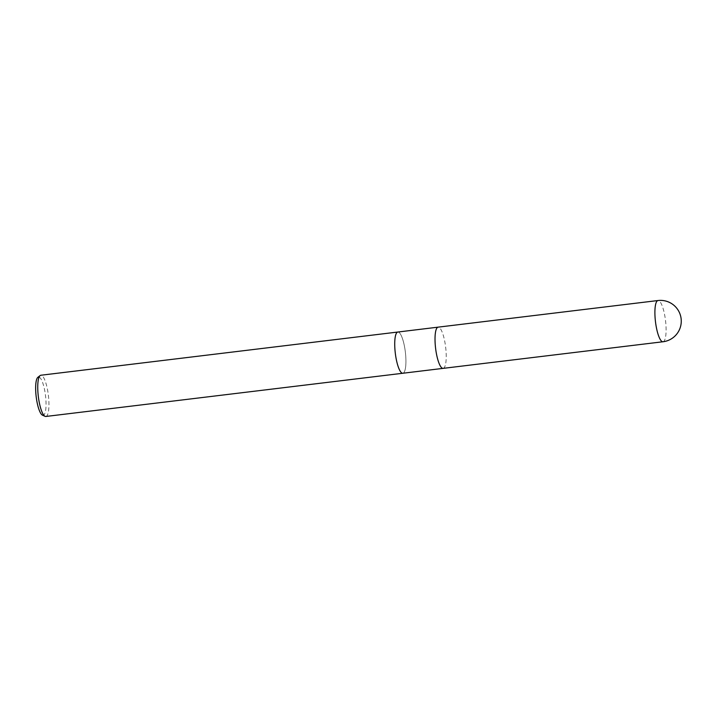 <?xml version="1.0" encoding="UTF-8"?>
<svg xmlns="http://www.w3.org/2000/svg" width="717" height="717" viewBox="0 0 717 717"><rect width="100%" height="100%" fill="white"/><g stroke="black" fill="none" stroke-linecap="round" stroke-linejoin="round"><path stroke-width="0.54" stroke-dasharray="3.58 2.69" d="M402.829 373.252A20.757 5.055 83.1 0 0 405.499 353.364A20.757 5.055 83.1 0 0 397.836 332.034A20.757 5.055 83.1 0 1 405.499 353.364A20.757 5.055 83.1 0 1 402.855 373.243M443.151 368.368A20.757 5.055 83.1 0 0 445.795 348.489A20.757 5.055 83.1 0 0 438.159 327.149M45.834 416.469A20.757 5.055 83.1 0 0 48.514 396.582A20.757 5.055 83.1 0 0 40.851 375.242M42.455 415.161A19.26 4.696 83.1 0 0 45.646 396.833A19.26 4.696 83.1 0 0 37.876 377.321M443.115 368.368A20.757 5.055 83.1 0 0 445.795 348.489A20.757 5.055 83.1 0 0 438.132 327.149M663.001 341.758A20.757 5.055 83.1 0 0 665.672 321.87A20.757 5.055 83.1 0 0 658.009 300.531"/><path stroke-width="1.08" d="M438.159 327.149A20.757 5.055 83.1 0 0 438.132 327.149L397.836 332.034A20.757 5.055 83.1 0 0 397.836 332.034A20.757 5.055 83.1 0 0 395.157 351.913A20.757 5.055 83.1 0 0 402.829 373.252A20.757 5.055 83.1 0 0 402.855 373.243M40.143 375.556A20.757 5.055 83.1 0 0 38.171 395.13A20.757 5.055 83.1 0 0 45.081 416.335L42.455 415.161A19.26 4.696 83.1 0 1 36.047 395.488A19.26 4.696 83.1 0 1 37.876 377.321L40.143 375.556A20.757 5.055 83.1 0 1 40.851 375.242L397.836 332.034A20.757 5.055 83.1 0 0 395.157 351.913A20.757 5.055 83.1 0 0 402.829 373.252L443.115 368.368A20.757 5.055 83.1 0 1 435.452 347.037A20.757 5.055 83.1 0 1 438.132 327.149A20.757 5.055 83.1 0 0 435.452 347.037A20.757 5.055 83.1 0 0 443.115 368.368A20.757 5.055 83.1 0 0 443.151 368.368M45.081 416.335A20.757 5.055 83.1 0 0 45.834 416.469L402.829 373.252M655.329 320.418A20.757 5.055 83.1 0 0 663.001 341.758L663.001 341.758A20.757 20.757 0 0 0 681.15 318.975A20.757 20.757 0 0 0 658.009 300.531L658.009 300.531A20.757 5.055 83.1 0 0 655.329 320.418M438.132 327.149L658.009 300.531M443.115 368.368L663.001 341.758"/></g></svg>
